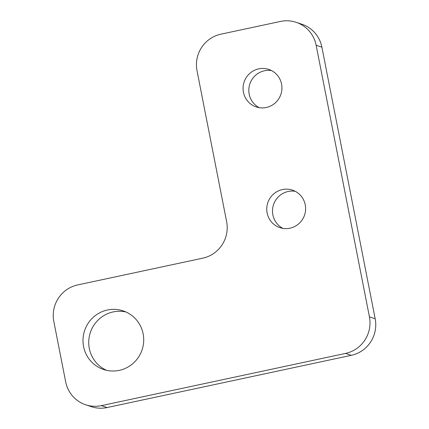 <?xml version="1.0" encoding="UTF-8"?>
<svg xmlns="http://www.w3.org/2000/svg" width="429" height="429" viewBox="0 0 429 429"><rect width="100%" height="100%" fill="white"/><g stroke="black" fill="none" stroke-linecap="round" stroke-linejoin="round"><path stroke-width="0.64" d="M107.432 310.006A30.904 30.303 -71.6 0 0 83.054 338.524A30.904 30.303 -71.6 0 0 103.587 369.503A30.904 30.303 -71.6 0 0 119.273 370.361A30.904 30.303 -71.6 0 0 143.651 341.843A30.904 30.303 -71.6 0 0 123.112 310.864A30.904 30.303 -71.6 0 0 107.432 310.006M125.938 311.969A30.904 30.303 -71.6 0 0 113.176 311.921A30.904 30.303 -71.6 0 0 88.937 338.899A30.904 30.303 -71.6 0 0 106.51 370.313M258.714 68.86A19.777 19.396 -71.6 0 0 243.109 87.114A19.777 19.396 -71.6 0 0 256.252 106.939A19.777 19.396 -71.6 0 0 266.291 107.491A19.777 19.396 -71.6 0 0 281.896 89.237A19.777 19.396 -71.6 0 0 268.752 69.412A19.777 19.396 -71.6 0 0 258.714 68.86M271.546 70.597A19.777 19.396 -71.6 0 0 264.457 70.774A19.777 19.396 -71.6 0 0 249.018 87.489A19.777 19.396 -71.6 0 0 259.202 107.668M282.395 189.575A19.777 19.396 -71.6 0 0 266.795 207.829A19.777 19.396 -71.6 0 0 279.939 227.654A19.777 19.396 -71.6 0 0 289.977 228.201A19.777 19.396 -71.6 0 0 305.577 209.953A19.777 19.396 -71.6 0 0 292.433 190.122A19.777 19.396 -71.6 0 0 282.395 189.575M295.232 191.313A19.777 19.396 -71.6 0 0 288.143 191.49A19.777 19.396 -71.6 0 0 272.699 208.199A19.777 19.396 -71.6 0 0 282.888 228.378M369.428 316.865L316.141 45.26A30.904 30.303 -71.6 0 0 296.128 22.308A30.904 30.303 -71.6 0 0 280.443 21.45L220.881 34.186A30.904 30.303 -71.6 0 0 197.018 70.737L226.625 221.627A30.904 30.303 108.4 0 1 202.761 258.172L77.687 284.926A30.904 30.303 -71.6 0 0 53.823 321.471L65.664 381.826A30.904 30.303 -71.6 0 0 85.682 404.778A30.904 30.303 -71.6 0 0 101.367 405.636L345.57 353.41A30.904 30.303 -71.6 0 0 369.428 316.865L375.177 318.779L321.889 47.174L316.141 45.26M101.367 405.636L107.111 407.55L351.313 355.325L345.57 353.41M375.177 318.779A30.904 30.303 108.4 0 1 351.313 355.325M107.111 407.55A30.904 30.303 108.4 0 1 91.431 406.692L85.682 404.778M296.128 22.308L301.871 24.222A30.904 30.303 108.4 0 1 321.889 47.174"/></g></svg>
